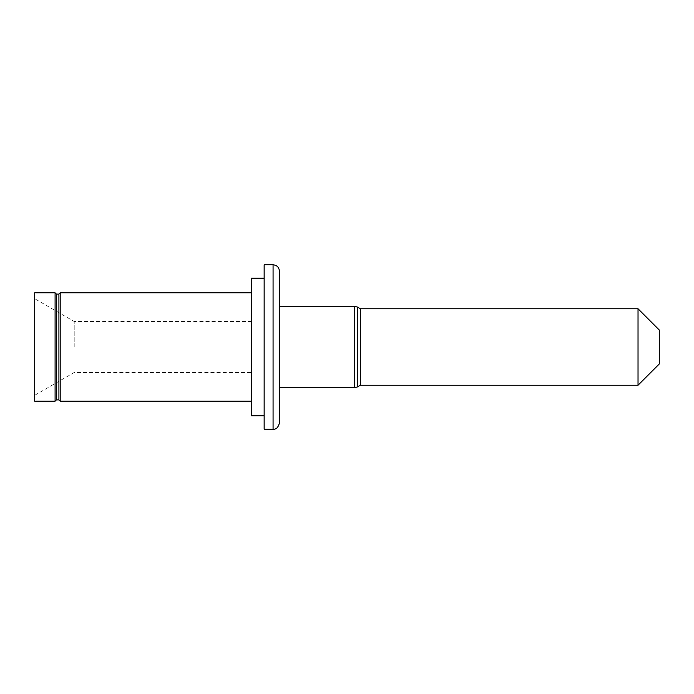 <?xml version="1.0" encoding="UTF-8"?>
<svg xmlns="http://www.w3.org/2000/svg" width="694" height="694" viewBox="0 0 694 694"><rect width="100%" height="100%" fill="white"/><g stroke="black" fill="none" stroke-linecap="round" stroke-linejoin="round"><path stroke-width="0.52" stroke-dasharray="3.47 2.6" d="M251.402 347L251.402 321.504L251.402 347M659.3 363.968L659.3 330.032M638.029 385.239L638.029 308.761M74.206 347L74.206 321.504L74.206 347M34.7 298.698L34.7 395.302L34.7 298.698L74.206 321.504L251.402 321.504M34.7 292.825L34.7 401.175M55.095 401.175L55.095 292.825M56.37 399.9L56.37 294.1M58.921 399.9L58.921 294.1M60.196 401.175L60.196 292.825M251.402 292.825L251.402 401.175L251.402 292.825M251.402 415.836L251.402 278.164M264.145 278.164L264.145 415.836L264.145 278.164M264.145 264.778L264.145 429.222M279.439 422.846L279.439 271.154M279.439 347L279.439 387.79L279.439 347M360.342 308.761L360.342 385.239M273.072 264.778L273.072 429.222M354.218 306.21L354.218 387.79M357.401 386.94L357.401 307.06M34.7 395.302L74.206 372.496L251.402 372.496"/><path stroke-width="1.04" d="M659.3 330.032L659.3 363.968L638.029 385.239L638.029 308.761L659.3 330.032M34.7 401.175L34.7 292.825L55.095 292.825L55.095 401.175L34.7 401.175M55.095 292.825L56.37 294.1L56.37 399.9L55.095 401.175M56.37 294.1L58.921 294.1L58.921 399.9L60.196 401.175L251.402 401.175M58.921 294.1L60.196 292.825L60.196 401.175M60.196 292.825L251.402 292.825M264.145 278.164L251.402 278.164L251.402 415.836L264.145 415.836M273.072 429.222L264.145 429.222L264.145 264.778L273.072 264.778C276.915 265.186 279.04 267.311 279.439 271.154L279.439 422.846C278.285 427.435 276.169 429.56 273.072 429.222L273.072 264.778M279.439 306.21L354.218 306.21L357.401 307.06L357.401 386.94L354.218 387.79L354.218 306.21M357.401 386.94L360.342 385.239L360.342 308.761L357.401 307.06M360.342 308.761L638.029 308.761M56.37 399.9L58.921 399.9M279.439 387.79L354.218 387.79M360.342 385.239L638.029 385.239"/></g></svg>
